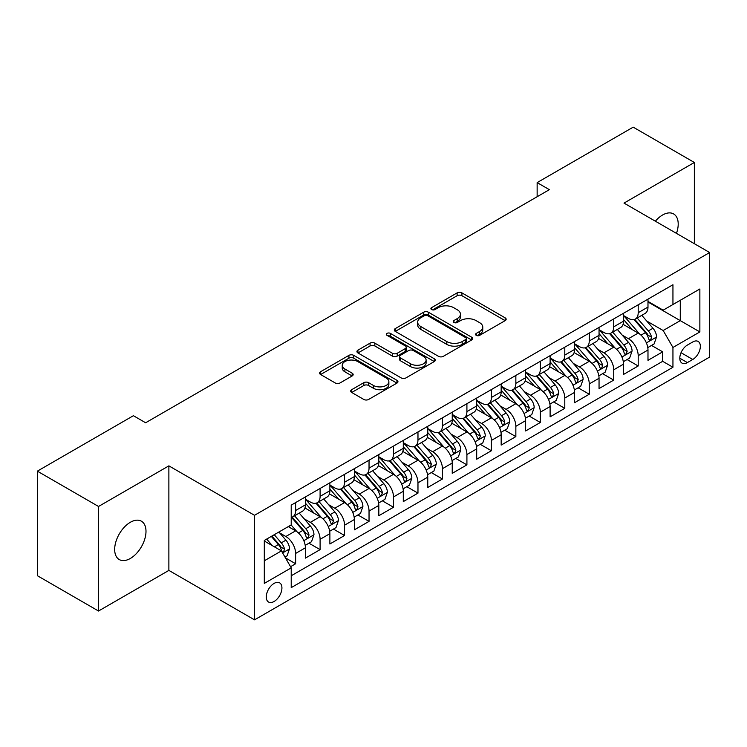 <?xml version="1.0" encoding="UTF-8"?>
<svg xmlns="http://www.w3.org/2000/svg" width="747" height="747" viewBox="0 0 747 747"><rect width="100%" height="100%" fill="white"/><g stroke="black" fill="none" stroke-linecap="round" stroke-linejoin="round"><path stroke-width="1.12" d="M476.278 335.366A2.381 1.373 0 0 0 479.639 335.366L505.159 320.631A3.399 1.961 0 0 0 506.158 319.24A3.399 1.961 0 0 0 505.159 317.858L461.926 292.889A3.399 1.961 0 0 0 457.127 292.889L431.607 307.624A2.381 1.373 0 0 0 430.907 308.595A2.381 1.373 0 0 0 431.607 309.566A2.381 1.373 0 0 0 434.969 309.566L438.274 307.661A10.869 6.275 0 0 1 453.644 307.661L457.248 309.744A10.869 6.275 0 0 1 460.432 314.179A10.869 6.275 0 0 1 457.248 318.614L453.943 320.519A2.381 1.373 0 0 0 453.242 321.49A2.381 1.373 0 0 0 453.943 322.461A2.381 1.373 0 0 0 457.304 322.461L460.61 320.556A10.869 6.275 0 0 1 475.979 320.556L479.583 322.639A10.869 6.275 0 0 1 482.767 327.074A10.869 6.275 0 0 1 479.583 331.509L476.278 333.423A2.381 1.373 0 0 0 475.587 334.395A2.381 1.373 0 0 0 476.278 335.366L476.278 333.423M130.333 558.467A22.149 12.783 120 0 0 144.806 538.942A22.149 12.783 120 0 0 141.407 521.201A22.149 12.783 120 0 0 130.333 522.293A22.149 12.783 120 0 0 115.869 541.808A22.149 12.783 120 0 0 119.259 559.559A22.149 12.783 120 0 0 130.333 558.467M676.465 233.372A22.149 12.783 120 0 0 673.617 213.931A22.149 12.783 120 0 0 662.542 215.024A22.149 12.783 120 0 0 655.362 221.187M274.093 601.484A11.074 6.396 120 0 0 281.33 591.727A11.074 6.396 120 0 0 279.63 582.847A11.074 6.396 120 0 0 274.093 583.398A11.074 6.396 120 0 0 266.856 593.155A11.074 6.396 120 0 0 268.556 602.026A11.074 6.396 120 0 0 274.093 601.484M351.688 389.682A3.399 1.961 0 0 0 350.688 391.073A3.399 1.961 0 0 0 351.688 392.455L363.817 399.458A3.399 1.961 0 0 0 368.616 399.458L396.956 383.099A3.399 1.961 0 0 0 397.955 381.708A3.399 1.961 0 0 0 396.956 380.326L353.723 355.367A3.399 1.961 0 0 0 348.924 355.367L320.584 371.726A3.399 1.961 0 0 0 319.585 373.117A3.399 1.961 0 0 0 320.584 374.499L335.235 382.959A3.399 1.961 0 0 0 340.034 382.959L352.164 375.956A3.399 1.961 0 0 0 353.163 374.574A3.399 1.961 0 0 0 352.164 373.183L344.899 368.99A9.085 5.248 0 0 1 342.238 365.283A9.085 5.248 0 0 1 347.85 360.437A9.085 5.248 0 0 1 357.748 361.567L386.208 378.001A9.085 5.248 0 0 1 388.87 381.708A9.085 5.248 0 0 1 383.267 386.554A9.085 5.248 0 0 1 373.36 385.424L368.616 382.679A3.399 1.961 0 0 0 363.817 382.679L351.688 389.682L351.688 392.455M168.878 465.857L98.52 506.475L37.35 471.152L37.35 575.694L98.52 611.018L168.878 570.4L254.522 619.842L254.522 515.299L168.878 465.857L168.878 570.4M694.355 243.709L694.355 162.472L624.006 203.091L709.65 252.533L254.522 515.299M694.355 162.472L633.185 127.158L537.14 182.604L537.14 196.732M37.35 471.152L133.396 415.705L145.628 422.765L549.372 189.663L537.14 182.604M438.508 356.338A3.399 1.961 0 0 0 443.316 356.338L471.656 339.969A3.399 1.961 0 0 0 472.655 338.587A3.399 1.961 0 0 0 471.656 337.196L428.423 312.237A3.399 1.961 0 0 0 423.624 312.237L395.275 328.605A3.399 1.961 0 0 0 394.285 329.987A3.399 1.961 0 0 0 395.275 331.379L438.508 356.338M387.945 335.879A2.381 1.373 0 0 1 390.354 336.206L390.354 333.386L434.306 358.765A3.399 1.961 0 0 1 435.305 360.147A3.399 1.961 0 0 1 434.306 361.539L405.966 377.898A3.399 1.961 0 0 1 401.158 377.898L357.925 352.939L357.925 350.166A3.399 1.961 0 0 0 356.935 351.548A3.399 1.961 0 0 0 357.925 352.939M357.925 350.166L370.054 343.162A3.399 1.961 0 0 1 374.863 343.162L392.399 353.284A3.399 1.961 0 0 0 397.199 353.284L405.248 348.634A3.399 1.961 0 0 0 406.237 347.252A3.399 1.961 0 0 0 405.248 345.861L386.993 335.328A2.381 1.373 0 0 1 386.292 334.357A2.381 1.373 0 0 1 387.758 333.087A2.381 1.373 0 0 1 390.354 333.386M290.546 566.693L295.625 563.761L285.475 557.897M279.695 532.947L285.84 536.495A13.838 7.993 60 0 1 295.625 553.443L305.411 547.794L305.411 558.112L320.099 549.633L308.959 543.209M304.16 518.82L310.304 522.368A13.838 7.993 60 0 1 320.099 539.325L329.885 533.666L329.885 543.984L344.563 535.506L333.433 529.081M328.633 504.692L334.777 508.24A13.838 7.993 60 0 1 344.563 525.197L354.349 519.538L354.349 529.856L369.037 521.378L357.897 514.954M353.107 490.564L359.251 494.112A13.838 7.993 60 0 1 369.037 511.069L378.822 505.411L378.822 515.729L393.501 507.25L382.371 500.826M377.571 476.437L383.715 479.985A13.838 7.993 60 0 1 393.501 496.942L403.296 491.283L403.296 501.601L417.975 493.123L406.844 486.699M402.045 462.309L408.189 465.857A13.838 7.993 60 0 1 417.975 482.814L427.76 477.156L427.76 487.474L442.439 478.995L431.308 472.571M426.509 448.181L432.653 451.73A13.838 7.993 60 0 1 442.439 468.686L452.234 463.028L452.234 473.346L466.912 464.867L455.782 458.443M450.983 434.054L457.127 437.602A13.838 7.993 60 0 1 466.912 454.559L476.698 448.91L476.698 459.218L491.386 450.74L480.246 444.316M475.447 419.926L481.591 423.474A13.838 7.993 60 0 1 491.386 440.431L501.172 434.782L501.172 445.091L515.85 436.612L504.72 430.188M499.92 405.798L506.064 409.347A13.838 7.993 60 0 1 515.85 426.304L525.636 420.654L525.636 430.963L540.324 422.485L529.184 416.06M524.394 391.671L530.529 395.219A13.838 7.993 60 0 1 540.324 412.176L550.109 406.527L550.109 416.835L564.788 408.357L553.658 401.933M548.858 377.543L555.002 381.091A13.838 7.993 60 0 1 564.788 398.048L574.574 392.399L574.574 402.708L589.262 394.229L578.122 387.805M573.332 363.415L579.476 366.964A13.838 7.993 60 0 1 589.262 383.921L599.047 378.271L599.047 388.58L613.726 380.102L602.596 373.677M597.796 349.288L603.94 352.836A13.838 7.993 60 0 1 613.726 369.793L623.521 364.144L623.521 374.452L638.199 365.974L638.199 355.665A13.838 7.993 -120 0 0 628.414 338.708L622.27 335.16M627.069 359.55L638.199 365.974M305.411 547.794A13.838 7.993 -120 0 0 295.625 530.846L288.286 526.607M329.885 533.666A13.838 7.993 -120 0 0 320.099 516.719L304.963 507.979M354.349 519.538A13.838 7.993 -120 0 0 344.563 502.591L329.436 493.851M378.822 505.411A13.838 7.993 -120 0 0 369.037 488.463L353.901 479.723M403.296 491.283A13.838 7.993 -120 0 0 393.501 474.336L378.374 465.596M427.76 477.156A13.838 7.993 -120 0 0 417.975 460.208L402.838 451.468M452.234 463.028A13.838 7.993 -120 0 0 442.439 446.08L427.312 437.34M476.698 448.91A13.838 7.993 -120 0 0 466.912 431.953L451.776 423.213M501.172 434.782A13.838 7.993 -120 0 0 491.386 417.825L476.25 409.085M525.636 420.654A13.838 7.993 -120 0 0 515.85 403.697L500.714 394.958M550.109 406.527A13.838 7.993 -120 0 0 540.324 389.57L525.188 380.83M574.574 392.399A13.838 7.993 -120 0 0 564.788 375.442L549.661 366.702M599.047 378.271A13.838 7.993 -120 0 0 589.262 361.315L574.126 352.575M623.521 364.144A13.838 7.993 -120 0 0 613.726 347.187L598.599 338.447M692.768 341.958L687.38 345.067A10.729 6.191 120 0 0 680.377 354.526A10.729 6.191 120 0 0 682.02 363.117A10.729 6.191 120 0 0 687.38 362.584L692.768 359.475A10.729 6.191 120 0 0 699.771 350.026A10.729 6.191 120 0 0 698.128 341.426A10.729 6.191 120 0 0 692.768 341.958M254.522 619.842L709.65 357.075L709.65 252.533M264.307 560.792L281.432 550.903L291.218 567.86L291.218 587.637L672.944 367.253L672.944 347.467L663.159 330.519L646.734 321.033M291.218 567.86L264.307 583.398L264.307 540.445L291.218 524.908L291.218 505.131L672.944 284.747L672.944 304.524L699.864 288.986L699.864 331.929L672.944 347.467M305.411 499.201L310.304 502.021A13.838 7.993 60 0 0 317.232 502.712L327.018 497.054A13.838 7.993 -120 0 0 329.885 490.723L329.885 482.814M329.885 485.074L334.777 487.894A13.838 7.993 60 0 0 341.696 488.585L351.482 482.926A13.838 7.993 -120 0 0 354.349 476.595L354.349 468.686M354.349 470.946L359.251 473.766A13.838 7.993 60 0 0 366.17 474.457L375.956 468.808A13.838 7.993 -120 0 0 378.822 462.468L378.822 454.559M378.822 456.819L383.715 459.638A13.838 7.993 60 0 0 390.634 460.329L400.429 454.68A13.838 7.993 -120 0 0 403.296 448.34L403.296 440.431M403.296 442.691L408.189 445.511A13.838 7.993 60 0 0 415.108 446.202L424.894 440.553A13.838 7.993 -120 0 0 427.76 434.212L427.76 426.304M427.76 428.563L432.653 431.383A13.838 7.993 60 0 0 439.572 432.074L449.367 426.425A13.838 7.993 -120 0 0 452.234 420.085L452.234 412.176M452.234 414.436L457.127 417.256A13.838 7.993 60 0 0 464.046 417.947L473.831 412.297A13.838 7.993 -120 0 0 476.698 405.957L476.698 398.048M476.698 400.308L481.591 403.128A13.838 7.993 60 0 0 488.519 403.819L498.305 398.17A13.838 7.993 -120 0 0 501.172 391.83L501.172 383.921M501.172 386.18L506.064 389A13.838 7.993 60 0 0 512.984 389.691L522.769 384.042A13.838 7.993 -120 0 0 525.636 377.702L525.636 369.793M525.636 372.053L530.529 374.873A13.838 7.993 60 0 0 537.457 375.564L547.243 369.914A13.838 7.993 -120 0 0 550.109 363.574L550.109 355.665M550.109 357.925L555.002 360.754A13.838 7.993 60 0 0 561.921 361.436L571.707 355.787A13.838 7.993 -120 0 0 574.574 349.447L574.574 341.538M574.574 343.797L579.476 346.627A13.838 7.993 60 0 0 586.395 347.308L596.181 341.659A13.838 7.993 -120 0 0 599.047 335.319L599.047 327.41M599.047 329.67L603.94 332.499A13.838 7.993 60 0 0 610.859 333.181L620.654 327.531A13.838 7.993 -120 0 0 623.521 321.191L623.521 313.282M291.218 575.769L662.673 361.315L662.673 351.846L647.985 360.325L647.985 350.016A13.838 7.993 -120 0 0 638.199 333.059L623.063 324.319M623.521 315.542L628.414 318.371A13.838 7.993 -120 0 0 635.333 319.053A13.838 7.993 -120 0 0 638.199 312.713L638.199 304.804M635.333 319.053L645.119 313.404A13.838 7.993 -120 0 0 647.985 307.064L647.985 299.155M295.625 502.591L295.625 510.5A13.838 7.993 60 0 1 292.759 516.84A13.838 7.993 60 0 1 291.218 517.4M292.759 516.84L302.544 511.181A13.838 7.993 -120 0 0 305.411 504.851L305.411 496.942M320.099 488.463L320.099 496.372A13.838 7.993 60 0 1 317.232 502.712M344.563 474.336L344.563 482.245A13.838 7.993 60 0 1 341.696 488.585M369.037 460.208L369.037 468.117A13.838 7.993 60 0 1 366.17 474.457M393.501 446.08L393.501 453.989A13.838 7.993 60 0 1 390.634 460.329M417.975 431.953L417.975 439.862A13.838 7.993 60 0 1 415.108 446.202M442.439 417.825L442.439 425.734A13.838 7.993 60 0 1 439.572 432.074M466.912 403.697L466.912 411.606A13.838 7.993 60 0 1 464.046 417.947M491.386 389.57L491.386 397.479A13.838 7.993 60 0 1 488.519 403.819M515.85 375.442L515.85 383.351A13.838 7.993 60 0 1 512.984 389.691M540.324 361.315L540.324 369.223A13.838 7.993 60 0 1 537.457 375.564M564.788 347.187L564.788 355.096A13.838 7.993 60 0 1 561.921 361.436M589.262 333.059L589.262 340.968A13.838 7.993 60 0 1 586.395 347.308M613.726 318.932L613.726 326.841A13.838 7.993 60 0 1 610.859 333.181M613.726 369.793L613.726 380.102M589.262 383.921L589.262 394.229M564.788 398.048L564.788 408.357M540.324 412.176L540.324 422.485M515.85 426.304L515.85 436.612M491.386 440.431L491.386 450.74M466.912 454.559L466.912 464.867M442.439 468.686L442.439 478.995M417.975 482.814L417.975 493.123M393.501 496.942L393.501 507.25M369.037 511.069L369.037 521.378M344.563 525.197L344.563 535.506M320.099 539.325L320.099 549.633M295.625 553.443L295.625 563.761M281.432 550.903L264.307 541.015M663.159 330.519L680.284 320.631L680.284 300.285L699.864 288.986M647.985 301.984L699.864 331.929M647.985 301.414L663.159 310.173L672.944 304.524M98.52 506.475L98.52 611.018M651.533 345.422L662.673 351.846M662.673 361.315L672.944 367.253M477.23 335.692L479.583 334.339A10.869 6.275 0 0 0 482.767 329.903L482.767 327.074M460.432 314.179L460.432 317.008A10.869 6.275 0 0 1 457.248 321.443L454.895 322.797M505.112 320.65L461.926 295.719A3.399 1.961 0 0 0 457.127 295.719L432.56 309.902M471.609 339.997L428.423 315.066A3.399 1.961 0 0 0 423.624 315.066L395.322 331.397M465.652 339.558A2.381 1.373 0 0 0 466.352 338.587A2.381 1.373 0 0 0 465.652 337.616L427.704 315.701A2.381 1.373 0 0 0 424.343 315.701L420.86 317.718A10.869 6.275 0 0 0 417.676 322.153A10.869 6.275 0 0 0 420.86 326.588L446.799 341.566A10.869 6.275 0 0 0 462.169 341.566L465.652 339.558L465.652 342.378A2.381 1.373 0 0 0 466.352 341.407L466.352 338.587M417.676 322.153L417.676 324.982A10.869 6.275 0 0 0 420.86 329.418L420.86 326.588M465.652 342.378L462.169 344.395A10.869 6.275 0 0 1 446.799 344.395L420.86 329.418M357.972 352.967L370.054 345.982L370.054 343.162M406.237 347.252L406.237 350.082A3.399 1.961 0 0 1 405.248 351.463L397.199 356.114A3.399 1.961 0 0 1 392.399 356.114L374.863 345.982A3.399 1.961 0 0 0 370.054 345.982M390.354 336.206L434.259 361.557M410.589 363.789A9.085 5.248 0 0 0 420.496 364.928A9.085 5.248 0 0 0 426.098 360.082A9.085 5.248 0 0 0 423.437 356.366L413.408 350.576A3.399 1.961 0 0 0 408.609 350.576L400.56 355.227A3.399 1.961 0 0 0 399.57 356.608A3.399 1.961 0 0 0 400.56 358L410.589 363.789L410.589 366.618A9.085 5.248 0 0 0 420.496 367.748A9.085 5.248 0 0 0 426.098 362.902L426.098 360.082M399.57 356.608L399.57 359.438A3.399 1.961 0 0 0 400.56 360.829L400.56 358M410.589 366.618L400.56 360.829M388.87 381.708L388.87 384.537A9.085 5.248 0 0 1 383.267 389.383A9.085 5.248 0 0 1 373.36 388.244L368.616 385.508A3.399 1.961 0 0 0 363.817 385.508L351.725 392.483M342.238 365.283L342.238 368.103A9.085 5.248 0 0 0 344.899 371.81L344.899 368.99M352.117 375.984L344.899 371.81M396.909 383.127L353.723 358.187A3.399 1.961 0 0 0 348.924 358.187L320.622 374.527M647.78 347.588L654.101 343.937L656.548 336.878A9.169 5.294 -120 0 0 652.981 328.26L641.794 315.318M639.563 333.956L626.303 318.605A26.472 15.285 -120 0 0 623.521 315.692M632.289 329.651L624.875 321.061A21.971 12.69 -120 0 0 623.521 319.585M634.082 319.548L645.389 332.639A9.169 5.294 60 0 1 648.667 338.961L649.33 340.044L650.572 339.876L651.599 337.261A9.169 5.294 -120 0 0 648.331 330.949L637.154 318.007M634.754 319.333L646.902 333.405A4.669 2.699 60 0 1 648.079 335.235L651.599 337.261M623.315 361.716L629.637 358.065L632.083 351.006A9.169 5.294 -120 0 0 628.507 342.387L617.33 329.446M615.089 348.083L601.83 332.732A26.472 15.285 -120 0 0 599.047 329.819M607.815 343.779L600.401 335.188A21.971 12.69 -120 0 0 599.047 333.713M609.617 333.676L620.925 346.767A9.169 5.294 60 0 1 624.193 353.088L624.856 354.171L626.098 354.003L627.135 351.389A9.169 5.294 -120 0 0 623.857 345.077L612.68 332.135M610.28 333.461L622.428 347.532A4.669 2.699 60 0 1 623.605 349.363L627.135 351.389M598.842 375.844L605.163 372.193L607.61 365.134A9.169 5.294 -120 0 0 604.043 356.515L592.857 343.573M590.616 362.211L577.356 346.86A26.472 15.285 -120 0 0 574.574 343.947M583.351 357.906L575.928 349.316A21.971 12.69 -120 0 0 574.574 347.841M585.144 347.803L596.451 360.894A9.169 5.294 60 0 1 599.72 367.216L600.392 368.299L601.634 368.131L602.661 365.516A9.169 5.294 -120 0 0 599.393 359.204L588.206 346.263M585.807 347.588L597.964 361.66A4.669 2.699 60 0 1 599.141 363.49L602.661 365.516M574.368 389.971L580.699 386.32L583.146 379.252A9.169 5.294 -120 0 0 579.569 370.643L568.392 357.701M566.151 376.339L552.892 360.988A26.472 15.285 -120 0 0 550.109 358.074M558.877 372.034L551.463 363.444A21.971 12.69 -120 0 0 550.109 361.968M560.68 361.931L571.987 375.022A9.169 5.294 60 0 1 575.255 381.343L575.918 382.427L577.16 382.259L578.187 379.644A9.169 5.294 -120 0 0 574.919 373.332L563.742 360.39M561.342 361.716L573.491 375.788A4.669 2.699 60 0 1 574.667 377.618L578.187 379.644M549.904 404.099L556.226 400.448L558.672 393.38A9.169 5.294 -120 0 0 555.105 384.77L543.919 371.829M541.678 390.466L528.418 375.115A26.472 15.285 -120 0 0 525.636 372.202M534.413 386.152L526.99 377.571A21.971 12.69 -120 0 0 525.636 376.096M536.206 376.058L547.514 389.15A9.169 5.294 60 0 1 550.782 395.471L551.454 396.554L552.687 396.386L553.723 393.772A9.169 5.294 -120 0 0 550.455 387.46L539.269 374.518M536.869 375.844L549.026 389.915A4.669 2.699 60 0 1 550.203 391.745L553.723 393.772M525.43 418.227L531.752 414.576L534.198 407.507A9.169 5.294 -120 0 0 530.631 398.898L519.454 385.956M517.213 404.594L503.954 389.243A26.472 15.285 -120 0 0 501.172 386.33M509.94 400.28L502.526 391.699A21.971 12.69 -120 0 0 501.172 390.223M511.742 390.186L523.049 403.277A9.169 5.294 60 0 1 526.318 409.599L526.98 410.682L528.222 410.514L529.249 407.899A9.169 5.294 -120 0 0 525.981 401.587L514.804 388.645M512.405 389.971L524.553 404.043A4.669 2.699 60 0 1 525.729 405.873L529.249 407.899M500.966 432.354L507.288 428.703L509.734 421.635A9.169 5.294 -120 0 0 506.158 413.026L494.981 400.084M492.74 418.722L479.481 403.371A26.472 15.285 -120 0 0 476.698 400.457M485.466 414.408L478.052 405.826A21.971 12.69 -120 0 0 476.698 404.351M487.268 404.314L498.576 417.405A9.169 5.294 60 0 1 501.844 423.726L502.516 424.81L503.749 424.641L504.785 422.027A9.169 5.294 -120 0 0 501.517 415.715L490.331 402.764M487.931 404.099L500.088 418.171A4.669 2.699 60 0 1 501.265 420.001L504.785 422.027M476.493 446.482L482.814 442.831L485.261 435.762A9.169 5.294 -120 0 0 481.694 427.153L470.517 414.212M468.276 432.849L455.016 417.498A26.472 15.285 -120 0 0 452.234 414.585M461.002 428.535L453.588 419.954A21.971 12.69 -120 0 0 452.234 418.479M462.795 418.441L474.102 431.533A9.169 5.294 60 0 1 477.38 437.854L478.043 438.937L479.285 438.769L480.312 436.155A9.169 5.294 -120 0 0 477.044 429.842L465.867 416.891M463.467 418.227L475.615 432.298A4.669 2.699 60 0 1 476.791 434.128L480.312 436.155M452.028 460.61L458.35 456.959L460.796 449.89A9.169 5.294 -120 0 0 457.22 441.281L446.043 428.339M443.802 446.977L430.543 431.626A26.472 15.285 -120 0 0 427.76 428.713M436.528 442.663L429.114 434.082A21.971 12.69 -120 0 0 427.76 432.606M438.33 432.569L449.638 445.66A9.169 5.294 60 0 1 452.906 451.982L453.578 453.065L454.811 452.897L455.847 450.282A9.169 5.294 -120 0 0 452.57 443.97L441.393 431.019M438.993 432.354L451.141 446.426A4.669 2.699 60 0 1 452.318 448.256L455.847 450.282M427.555 474.737L433.876 471.086L436.323 464.018A9.169 5.294 -120 0 0 432.756 455.409L421.569 442.467M419.338 461.104L406.079 445.754A26.472 15.285 -120 0 0 403.296 442.84M412.064 456.79L404.65 448.209A21.971 12.69 -120 0 0 403.296 446.734M413.857 446.697L425.164 459.788A9.169 5.294 60 0 1 428.442 466.109L429.105 467.192L430.347 467.015L431.374 464.41A9.169 5.294 -120 0 0 428.106 458.098L416.929 445.147M414.529 446.482L426.677 460.554A4.669 2.699 60 0 1 427.854 462.374L431.374 464.41M403.091 488.865L409.412 485.214L411.858 478.145A9.169 5.294 -120 0 0 408.282 469.536L397.105 456.594M394.864 475.232L381.605 459.881A26.472 15.285 -120 0 0 378.822 456.968M387.59 470.918L380.176 462.337A21.971 12.69 -120 0 0 378.822 460.862M389.392 460.824L400.7 473.915A9.169 5.294 60 0 1 403.968 480.237L404.631 481.32L405.873 481.143L406.9 478.538A9.169 5.294 -120 0 0 403.632 472.225L392.455 459.274M390.055 460.61L402.203 474.681A4.669 2.699 60 0 1 403.38 476.502L406.9 478.538M378.617 502.992L384.938 499.341L387.385 492.273A9.169 5.294 -120 0 0 383.818 483.664L372.632 470.722M370.391 489.36L357.131 474.009A26.472 15.285 -120 0 0 354.349 471.096M363.126 485.046L355.703 476.465A21.971 12.69 -120 0 0 354.349 474.989M364.919 474.952L376.227 488.043A9.169 5.294 60 0 1 379.495 494.365L380.167 495.448L381.409 495.27L382.436 492.665A9.169 5.294 -120 0 0 379.168 486.353L367.982 473.402M365.582 474.737L377.739 488.809A4.669 2.699 60 0 1 378.916 490.63L382.436 492.665M354.143 517.12L360.474 513.469L362.911 506.401A9.169 5.294 -120 0 0 359.344 497.791L348.167 484.85M345.926 503.487L332.667 488.136A26.472 15.285 -120 0 0 329.885 485.223M338.652 499.173L331.238 490.592A21.971 12.69 -120 0 0 329.885 489.117M340.455 489.08L351.762 502.171A9.169 5.294 60 0 1 355.03 508.492L355.693 509.575L356.935 509.398L357.962 506.793A9.169 5.294 -120 0 0 354.694 500.481L343.517 487.53M341.118 488.865L353.266 502.936A4.669 2.699 60 0 1 354.442 504.757L357.962 506.793M329.679 531.248L336.001 527.597L338.447 520.528A9.169 5.294 -120 0 0 334.871 511.919L323.694 498.977M321.453 517.615L308.194 502.264A26.472 15.285 -120 0 0 305.411 499.351M314.188 513.301L306.765 504.72A21.971 12.69 -120 0 0 305.411 503.245M315.981 503.207L327.289 516.298A9.169 5.294 60 0 1 330.557 522.62L331.229 523.703L332.462 523.526L333.498 520.92A9.169 5.294 -120 0 0 330.23 514.608L319.044 501.657M316.644 502.992L328.801 517.064A4.669 2.699 60 0 1 329.978 518.885L333.498 520.92M305.206 545.375L311.527 541.724L313.973 534.656A9.169 5.294 -120 0 0 310.407 526.047L299.23 513.105M296.989 531.743L291.134 524.964M289.715 527.429L288.762 526.327M291.507 517.335L302.824 530.426A9.169 5.294 60 0 1 306.093 536.748L306.756 537.831L307.997 537.653L309.025 535.048A9.169 5.294 -120 0 0 305.756 528.727L294.579 515.785M292.18 517.12L304.328 531.192A4.669 2.699 60 0 1 305.504 533.013L309.025 535.048M284.981 557.047L287.063 555.852L289.509 548.784A9.169 5.294 -120 0 0 285.933 540.174L278.902 532.023M272.328 545.646L266.66 539.091M265.241 541.556L264.307 540.473M271.31 536.402L278.351 544.554A9.169 5.294 60 0 1 281.619 550.875L282.291 551.958L283.524 551.781L284.56 549.176A9.169 5.294 -120 0 0 281.283 542.854L274.252 534.712M271.88 536.075L279.854 545.319A4.669 2.699 60 0 1 281.04 547.14L284.56 549.176M285.84 536.495L295.625 530.846M310.304 522.368L320.099 516.719M334.777 508.24L344.563 502.591M359.251 494.112L369.037 488.463M383.715 479.985L393.501 474.336M408.189 465.857L417.975 460.208M432.653 451.73L442.439 446.08M457.127 437.602L466.912 431.953M481.591 423.474L491.386 417.825M506.064 409.347L515.85 403.697M530.529 395.219L540.324 389.57M555.002 381.091L564.788 375.442M579.476 366.964L589.262 361.315M603.94 352.836L613.726 347.187M628.414 338.708L638.199 333.059M638.199 312.713L647.985 307.064M295.625 510.5L305.411 504.851M320.099 496.372L329.885 490.723M344.563 482.245L354.349 476.595M369.037 468.117L378.822 462.468M393.501 453.989L403.296 448.34M417.975 439.862L427.76 434.212M442.439 425.734L452.234 420.085M466.912 411.606L476.698 405.957M491.386 397.479L501.172 391.83M515.85 383.351L525.636 377.702M540.324 369.223L550.109 363.574M564.788 355.096L574.574 349.447M589.262 340.968L599.047 335.319M613.726 326.841L623.521 321.191M638.199 355.665L647.985 350.016M681.031 352.705L692.768 359.475M679.798 358.205L687.38 362.584M479.583 334.339L479.583 331.509M453.943 322.461L453.943 320.519M457.248 321.443L457.248 318.614M431.607 309.566L431.607 307.624M457.127 295.719L457.127 292.889M461.926 295.719L461.926 292.889M505.159 320.631L505.159 317.858M395.275 331.379L395.275 328.605M423.624 315.066L423.624 312.237M428.423 315.066L428.423 312.237M471.656 339.969L471.656 337.196M446.799 344.395L446.799 341.566M462.169 344.395L462.169 341.566M374.863 345.982L374.863 343.162M392.399 356.114L392.399 353.284M397.199 356.114L397.199 353.284M405.248 351.463L405.248 348.634M434.306 361.539L434.306 358.765M363.817 385.508L363.817 382.679M368.616 385.508L368.616 382.679M373.36 388.244L373.36 385.424M352.164 375.956L352.164 373.183M320.584 374.499L320.584 371.726M348.924 358.187L348.924 355.367M353.723 358.187L353.723 355.367M396.956 383.099L396.956 380.326M646.379 342.892L656.492 337.056M626.303 318.605L627.564 317.877M648.331 330.949L652.981 328.26M641.019 335.17L645.389 332.639M621.915 357.01L632.018 351.183M601.83 332.732L603.09 332.004M623.857 345.077L628.507 342.387M616.546 349.297L620.925 346.767M597.441 371.138L607.554 365.311M577.356 346.86L578.617 346.132M599.393 359.204L604.043 356.515M592.082 363.425L596.451 360.894M572.977 385.265L583.08 379.429M552.892 360.988L554.153 360.259M574.919 373.332L579.569 370.643M567.608 377.552L571.987 375.022M548.503 399.393L558.616 393.557M528.418 375.115L529.679 374.387M550.455 387.46L555.105 384.77M543.144 391.68L547.514 389.15M524.039 413.521L534.142 407.685M503.954 389.243L505.215 388.515M525.981 401.587L530.631 398.898M518.67 405.808L523.049 403.277M499.566 427.648L509.669 421.812M479.481 403.371L480.741 402.642M501.517 415.715L506.158 413.026M494.206 419.935L498.576 417.405M475.092 441.776L485.205 435.94M455.016 417.498L456.277 416.77M477.044 429.842L481.694 427.153M469.732 434.063L474.102 431.533M450.628 455.903L460.731 450.067M430.543 431.626L431.803 430.898M452.57 443.97L457.22 441.281M445.268 448.191L449.638 445.66M426.154 470.031L436.267 464.195M406.079 445.754L407.339 445.025M428.106 458.098L432.756 455.409M420.794 462.318L425.164 459.788M401.69 484.159L411.793 478.323M381.605 459.881L382.866 459.153M403.632 472.225L408.282 469.536M396.321 476.446L400.7 473.915M377.216 498.286L387.329 492.45M357.131 474.009L358.392 473.281M379.168 486.353L383.818 483.664M371.857 490.574L376.227 488.043M352.752 512.414L362.855 506.578M332.667 488.136L333.928 487.408M354.694 500.481L359.344 497.791M347.383 504.701L351.762 502.171M328.278 526.542L338.382 520.706M308.194 502.264L309.454 501.536M330.23 514.608L334.871 511.919M322.919 518.829L327.289 516.298M303.805 540.669L313.917 534.833M305.756 528.727L310.407 526.047M298.445 532.947L302.824 530.426M282.599 552.92L289.444 548.961M281.283 542.854L285.933 540.174M274.392 546.841L278.351 544.554"/></g></svg>

